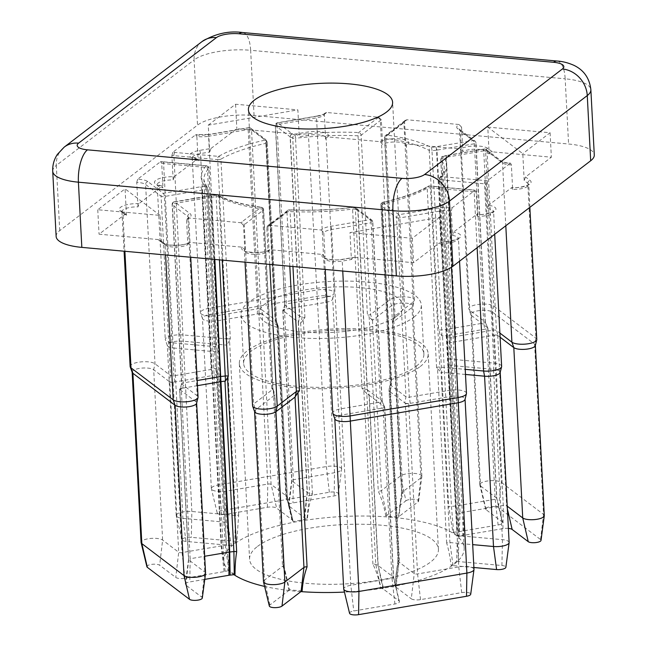 <?xml version="1.0" encoding="UTF-8"?>
<svg xmlns="http://www.w3.org/2000/svg" width="647" height="647" viewBox="0 0 647 647"><rect width="100%" height="100%" fill="white"/><g stroke="black" fill="none" stroke-linecap="round" stroke-linejoin="round"><path stroke-width="0.49" stroke-dasharray="3.23 2.43" d="M420.243 366.525A94.551 29.689 -3 0 0 428.168 353.731A94.551 29.689 -3 0 0 352.348 328.66A94.551 29.689 -3 0 0 247.259 350.844A94.551 29.689 -3 0 0 239.333 363.63A94.551 29.689 -3 0 0 315.154 388.701A94.551 29.689 -3 0 0 420.243 366.525M257.506 546.424A94.551 29.689 177 0 1 362.595 524.248A94.551 29.689 177 0 1 438.415 549.319A94.551 29.689 177 0 1 430.498 562.106A94.551 29.689 177 0 1 325.401 584.29A94.551 29.689 177 0 1 249.58 559.218A94.551 29.689 177 0 1 257.506 546.424M413.748 317.273A90.248 28.339 -3 0 0 421.31 305.06A90.248 28.339 -3 0 0 348.935 281.13A90.248 28.339 -3 0 0 248.626 302.303A90.248 28.339 -3 0 0 241.064 314.507A90.248 28.339 -3 0 0 313.439 338.446A90.248 28.339 -3 0 0 413.748 317.273M416.312 366.17A90.248 28.339 -3 0 0 423.874 353.958A90.248 28.339 -3 0 0 351.499 330.027A90.248 28.339 -3 0 0 251.19 351.2A90.248 28.339 -3 0 0 243.628 363.404A90.248 28.339 -3 0 0 316.003 387.335A90.248 28.339 -3 0 0 416.312 366.17M397.242 315.776A72.197 22.669 -3 0 0 403.291 306.007A72.197 22.669 -3 0 0 345.385 286.864A72.197 22.669 -3 0 0 265.141 303.799A72.197 22.669 -3 0 0 259.083 313.569A72.197 22.669 -3 0 0 316.99 332.712A72.197 22.669 -3 0 0 397.242 315.776M138.935 203.651A15.471 4.861 -3 0 0 120.609 207.25A15.471 4.861 -3 0 0 120.366 210.979A2.58 2.297 -52.8 0 1 122.898 213.017A12.891 4.052 177 0 1 122.016 211.65A12.891 4.052 177 0 1 123.092 209.911A12.891 4.052 177 0 1 138.021 206.894L138.935 203.651L162.195 186.021L157.164 184.735A12.891 4.052 177 0 1 158.24 182.988A12.891 4.052 177 0 1 173.17 179.979L171.884 155.531A12.891 4.052 177 0 1 173.922 155.652L217.675 159.623L227.073 338.907L183.319 334.944A12.891 4.052 -3 0 0 166.36 337.831A12.891 4.052 -3 0 0 165.276 339.57A12.891 4.052 -3 0 0 165.357 339.95A12.891 4.052 -3 0 0 172.984 342.853L216.737 346.824A2.58 0.809 177 0 1 218.257 347.399A2.58 0.809 177 0 1 218.274 347.479A2.58 0.809 177 0 1 218.168 347.722L218.524 348.126L218.257 347.399M173.17 179.979L174.083 176.736A15.471 4.861 -3 0 0 155.757 180.335A15.471 4.861 -3 0 0 161.807 186.142L162.979 187.784A12.891 4.052 177 0 1 157.164 184.735L165.276 339.57M174.083 176.736L197.343 159.105M209.668 152.029L211.003 148.462L199.438 150.436A15.471 4.861 -3 0 0 190.905 153.42A15.471 4.861 -3 0 0 196.955 159.227L198.128 160.868A12.891 4.052 177 0 1 192.313 157.819A12.891 4.052 177 0 1 193.396 156.073A12.891 4.052 177 0 1 200.505 153.59L209.668 152.029L208.261 125.138L297.871 109.885L299.278 136.776L308.449 135.215A12.891 4.052 177 0 1 326.007 138.094A12.891 4.052 177 0 1 325.627 139.162L324.341 114.713A12.891 4.052 177 0 1 323.646 115.392A12.891 4.052 177 0 1 316.537 117.875L276.956 124.612L286.354 303.896L325.934 297.159A12.891 4.052 -3 0 0 334.087 293.317A12.891 4.052 -3 0 0 334.119 292.929A12.891 4.052 -3 0 0 316.561 290.05L208.617 308.425A12.891 4.052 -3 0 0 201.508 310.916A12.891 4.052 -3 0 0 200.424 312.655A12.891 4.052 -3 0 0 200.505 313.035A12.891 4.052 -3 0 0 217.99 315.534L257.571 308.797A2.58 0.809 177 0 1 260.903 309.104L275.509 320.176A2.58 0.809 177 0 1 275.63 320.305L276.544 321.696A2.58 0.809 177 0 1 276.584 321.761A2.58 0.809 177 0 1 276.601 321.842A2.58 0.809 177 0 1 276.382 322.19A2.58 0.809 177 0 1 275.266 322.627L276.908 324.131L286.039 498.311L288.052 501.829L293.196 521.563A120.334 37.785 177 0 1 307.414 519.137C308.012 510.362 309.687 501.926 312.444 493.815A2.58 0.809 177 0 1 309.598 493.588L307.374 492.545A2.58 0.809 177 0 1 307.179 492.432L291.894 480.842A2.58 0.809 177 0 1 291.716 480.567A2.58 0.809 177 0 1 291.716 480.519A2.58 0.809 177 0 1 293.358 479.726L334.531 472.714A11.177 3.51 -3 0 0 341.624 469.253A11.177 3.51 -3 0 0 341.632 469.051A11.177 3.51 -3 0 0 326.411 466.552L218.468 484.926A11.177 3.51 -3 0 0 212.305 487.078A11.177 3.51 -3 0 0 211.367 488.59A11.177 3.51 -3 0 0 211.399 488.792A11.177 3.51 -3 0 0 226.587 491.089L267.769 484.077A2.58 0.809 177 0 1 271.101 484.385L286.386 495.966A2.58 0.809 177 0 1 286.516 496.103L287.349 497.373A2.58 0.809 177 0 1 287.397 497.47A2.58 0.809 177 0 1 287.405 497.519A2.58 0.809 177 0 1 287.187 497.866A2.58 0.809 177 0 1 286.039 498.311M536.775 339.465A12.891 4.052 -3 0 0 535.894 338.098L493.718 306.112A12.891 4.052 -3 0 0 481.983 304.09A12.891 4.052 -3 0 0 469.924 307.09A12.891 4.052 -3 0 0 468.849 308.829A12.891 4.052 -3 0 0 468.921 309.209A12.891 4.052 -3 0 0 469.73 310.196L485.193 321.923A2.58 0.809 177 0 1 485.355 322.125A2.58 0.809 177 0 1 485.371 322.198A2.58 0.809 177 0 1 485.153 322.546A2.58 0.809 177 0 1 483.73 323.047L446.357 329.404L436.968 150.12L474.332 143.763A2.58 0.857 -99.7 0 0 473.272 140.601L431.347 147.467A122.914 38.594 -3 0 0 386.946 135.11L406.114 120.439A15.471 4.861 -3 0 0 406.842 119.76L459.038 124.499A15.471 4.861 -3 0 0 457.801 128.874L473.272 140.601A2.58 2.297 127.2 0 1 474.955 140.997L459.491 129.271A2.58 2.297 127.2 0 0 457.801 128.874M382.183 401.213L372.793 221.929A2.58 2.58 0 0 0 371.774 220.004A2.58 2.297 -52.8 0 0 370.084 219.616L330.504 226.353A15.471 4.861 -3 0 0 321.252 230.008L269.047 225.277A15.471 4.861 -3 0 0 270.05 224.63L289.217 209.952A122.914 38.594 -3 0 0 353.068 207.412L355.486 208.544L370.084 219.616A2.58 0.857 80.3 0 1 371.152 222.77A2.58 0.809 -3 0 0 372.575 222.277A2.58 0.809 -3 0 0 372.793 221.929A2.58 0.809 -3 0 0 372.615 221.654L358.009 210.582L367.407 389.866L382.013 400.938A2.58 0.809 177 0 1 382.167 401.14A2.58 0.809 177 0 1 382.183 401.213A2.58 0.809 177 0 1 381.973 401.561A2.58 0.809 177 0 1 380.549 402.062L340.969 408.799A12.891 4.052 -3 0 0 333.86 411.282A12.891 4.052 -3 0 0 332.776 413.021M198.055 397.129A12.891 4.052 -3 0 0 197.173 395.762L187.784 216.47A12.891 4.052 177 0 1 188.665 217.837A12.891 4.052 177 0 1 187.581 219.584A12.891 4.052 177 0 1 186.554 220.231L187.606 218.241L188.811 217.999A15.471 4.861 -3 0 0 189.814 217.352A15.471 4.861 -3 0 0 190.048 213.623L174.585 201.888L216.51 195.03A122.914 38.594 -3 0 0 260.903 207.388L241.743 222.058A15.471 4.861 -3 0 0 241.016 222.73L188.811 217.999M146.909 566.756A6.624 2.078 177 0 1 147.443 565.737A6.624 2.078 177 0 1 153.646 564.2A6.624 2.078 177 0 1 159.672 565.235L175.766 577.439A7.125 2.24 -3 0 0 184.985 578.281L224.097 571.616A7.125 2.24 -3 0 0 225.205 571.39L228.844 570.525A7.125 2.24 -3 0 0 229.459 570.363L226.361 544.014L216.705 367.472A2.58 0.809 177 0 1 216.761 367.569A2.58 0.809 177 0 1 216.777 367.65L207.38 188.366A2.58 2.58 0 0 0 206.814 186.878A2.58 2.386 -38.9 0 0 204.678 186.053L163.335 193.364L147.872 181.637A15.471 4.861 -3 0 0 137.657 179.203L160.521 161.693A15.471 4.861 -3 0 0 162.429 161.912L206.175 165.883A122.914 38.594 -3 0 0 204.678 186.053A2.58 1.237 76.6 0 1 206.142 189.126A2.58 0.809 -3 0 0 207.161 188.714A2.58 0.809 -3 0 0 207.38 188.366A2.58 0.809 -3 0 0 207.307 188.188A120.334 37.785 177 0 1 203.886 179.987A120.334 37.785 177 0 1 208.779 168.438L227.89 523.221L231.286 545.607A120.334 37.785 177 0 1 233.874 543.472A120.334 37.785 177 0 1 236.826 541.369L238.678 514.955A2.58 0.809 177 0 1 235.419 515.441L191.86 511.494A11.177 3.51 -3 0 0 177.157 514.001A11.177 3.51 -3 0 0 176.219 515.505A11.177 3.51 -3 0 0 176.251 515.716A11.177 3.51 -3 0 0 182.899 518.352L226.458 522.299A2.58 0.809 177 0 1 227.995 522.913A2.58 0.809 177 0 1 228.003 522.962A2.58 0.809 177 0 1 227.89 523.221M238.678 514.955L229.548 340.645L230.316 338.43L220.918 159.146A120.334 37.785 177 0 1 265.877 143.335A2.58 1.148 -102.5 0 0 264.502 140.245A122.914 38.594 -3 0 0 218.581 156.388L174.827 152.417A15.471 4.861 -3 0 0 172.806 152.288L195.669 134.778A15.471 4.861 -3 0 0 209.402 134.519L248.982 127.782L263.588 138.854L264.502 140.245A2.58 2.41 146.7 0 1 266.782 141.272L265.868 139.881A2.58 2.41 146.7 0 0 263.588 138.854A2.58 2.297 127.2 0 1 265.27 139.242L250.672 128.171A2.58 2.297 127.2 0 0 248.982 127.782A2.58 0.857 80.3 0 0 248.674 127.685L209.102 134.422A2.58 0.857 80.3 0 1 209.402 134.519M349.558 613.291A6.624 2.078 177 0 1 350.1 612.272A6.624 2.078 177 0 1 353.755 610.994L394.929 603.991A7.125 2.24 -3 0 0 398.859 602.616A7.125 2.24 -3 0 0 399.434 601.524A7.125 2.24 -3 0 0 398.973 600.893L383.687 589.304A7.125 2.24 -3 0 0 383.137 588.98L380.921 587.937A7.125 2.24 -3 0 0 380.501 587.767C378.996 579.324 376.473 571.463 372.915 564.192A2.58 0.809 177 0 1 375.761 564.419L377.977 565.462A2.58 0.809 177 0 1 378.18 565.575L393.457 577.164A2.58 0.809 177 0 1 393.627 577.391A2.58 0.809 177 0 1 393.635 577.439A2.58 0.809 177 0 1 393.416 577.787A2.58 0.809 177 0 1 391.993 578.289L350.82 585.292A11.177 3.51 -3 0 0 344.657 587.452A11.177 3.51 -3 0 0 343.719 588.956M544.281 515.586A11.177 3.51 -3 0 0 543.52 514.397L501.344 482.411A11.177 3.51 -3 0 0 491.17 480.656A11.177 3.51 -3 0 0 480.721 483.252A11.177 3.51 -3 0 0 479.791 484.765A11.177 3.51 -3 0 0 479.815 484.975A11.177 3.51 -3 0 0 480.551 485.954L496.637 498.158A2.58 0.809 177 0 1 496.807 498.384A2.58 0.809 177 0 1 496.815 498.425A2.58 0.809 177 0 1 496.605 498.78A2.58 0.809 177 0 1 495.181 499.274L456.07 505.93A2.58 0.809 177 0 1 455.642 505.994L451.46 506.455A2.58 0.809 177 0 1 448.678 506.172L452.892 532.327A7.125 2.24 -3 0 0 453.636 532.263L457.817 531.802A7.125 2.24 -3 0 0 459.006 531.632L498.117 524.976A7.125 2.24 -3 0 0 502.04 523.601A7.125 2.24 -3 0 0 502.622 522.509A7.125 2.24 -3 0 0 502.153 521.886L486.059 509.682A6.624 2.078 177 0 1 485.63 509.1A6.624 2.078 177 0 1 486.164 508.081A6.624 2.078 177 0 1 492.359 506.544A6.624 2.078 177 0 1 498.392 507.58L540.568 539.566A6.624 2.078 177 0 1 541.021 540.391M231.286 545.607A7.125 2.24 -3 0 0 229.564 545.356L186.004 541.41A6.624 2.078 177 0 1 182.058 539.841A6.624 2.078 177 0 1 182.6 538.822A6.624 2.078 177 0 1 191.318 537.342L234.877 541.288A7.125 2.24 -3 0 0 236.826 541.369M293.196 521.563A7.125 2.24 -3 0 0 293.083 521.336L292.25 520.059A7.125 2.24 -3 0 0 291.894 519.695L276.617 508.105A7.125 2.24 -3 0 0 267.397 507.272L226.215 514.284A6.624 2.078 177 0 1 217.206 512.925A6.624 2.078 177 0 1 217.748 511.906A6.624 2.078 177 0 1 221.403 510.629L329.347 492.254A6.624 2.078 177 0 1 338.365 493.855A6.624 2.078 177 0 1 334.159 495.909L292.986 502.921A7.125 2.24 -3 0 0 288.465 505.121A7.125 2.24 -3 0 0 288.942 506.011L304.227 517.6A7.125 2.24 -3 0 0 304.777 517.923L306.993 518.967A7.125 2.24 -3 0 0 307.414 519.137M473.984 569.417A11.177 3.51 -3 0 0 458.763 566.918L417.582 573.929A2.58 0.809 177 0 1 414.25 573.63L398.964 562.041L390.036 391.718A2.58 0.809 177 0 1 389.915 391.589L389.017 389.963L390.311 384.043A2.58 0.809 177 0 1 390.521 383.768A2.58 0.809 177 0 1 391.629 383.331L390.181 385.515L399.312 559.695L397.153 567.136L394.719 585.349A120.334 37.785 177 0 1 380.501 587.767M394.719 585.349A7.125 2.24 -3 0 0 394.832 585.575L395.665 586.845A7.125 2.24 -3 0 0 396.021 587.209L398.964 562.041A2.58 0.809 177 0 1 398.843 561.911L398.002 560.634L389.017 389.963L390.351 384.261A2.58 0.809 177 0 1 390.303 384.116A2.58 0.809 177 0 1 390.311 384.043M394.832 585.575L398.002 560.634A2.58 0.809 177 0 1 397.954 560.488A2.58 0.809 177 0 1 397.954 560.439A2.58 0.809 177 0 1 398.164 560.14A2.58 0.809 177 0 1 399.312 559.695M398.973 600.893L393.457 577.164L384.528 406.842A2.58 0.809 177 0 1 384.706 407.117A2.58 0.809 177 0 1 384.496 407.464A2.58 0.809 177 0 1 383.073 407.966L391.993 578.289L394.929 603.991M502.153 521.886L496.637 498.158L487.717 327.835A2.58 0.809 177 0 1 487.895 328.11A2.58 0.809 177 0 1 487.676 328.458A2.58 0.809 177 0 1 486.253 328.951L495.181 499.274L498.117 524.976M452.892 532.327A120.334 37.785 177 0 1 458.456 536.541L458.998 513.993L449.867 339.812L450.142 341.972L451.226 342.724L460.146 513.047L463.794 512.173A2.58 0.809 177 0 1 464.19 512.092L503.301 505.436A2.58 0.809 177 0 1 506.641 505.736L507.232 506.18M458.917 513.758L458.998 513.993A2.58 0.809 177 0 1 458.917 513.807A2.58 0.809 177 0 1 458.917 513.758A2.58 0.809 177 0 1 459.127 513.459A2.58 0.809 177 0 1 460.146 513.047L459.071 536.379A7.125 2.24 -3 0 0 458.456 536.541M334.863 418.965A11.177 3.51 177 0 1 334.798 418.641A11.177 3.51 177 0 1 335.728 417.129A11.177 3.51 177 0 1 341.891 414.978L381.471 408.233A4.294 1.351 -3 0 0 383.841 407.408A4.294 1.351 -3 0 0 384.172 406.704A4.294 1.351 -3 0 0 383.906 406.373L369.251 395.252L378.18 565.575L383.687 589.304M459.006 531.632L456.07 505.93L447.142 335.607L484.652 329.226A4.294 1.351 -3 0 0 487.021 328.393A4.294 1.351 -3 0 0 487.361 327.689A4.294 1.351 -3 0 0 487.094 327.358L471.623 315.631A11.177 3.51 177 0 1 470.927 314.774A11.177 3.51 177 0 1 470.862 314.45A11.177 3.51 177 0 1 471.8 312.938A11.177 3.51 177 0 1 482.241 310.342A11.177 3.51 177 0 1 492.416 312.089L534.592 344.075A11.177 3.51 177 0 1 535.36 345.263A11.177 3.51 177 0 1 535.328 345.595M186.004 541.41L182.899 518.352L173.97 348.029A11.177 3.51 177 0 1 167.363 345.514A11.177 3.51 177 0 1 167.29 345.191A11.177 3.51 177 0 1 168.228 343.678A11.177 3.51 177 0 1 182.931 341.171L226.49 345.126L235.419 515.441L234.877 541.288M291.894 519.695L286.386 495.966L277.458 325.651A2.58 0.809 177 0 1 277.587 325.781L276.908 324.131M267.397 507.272L267.769 484.077L258.84 313.755L217.667 320.766A11.177 3.51 177 0 1 202.511 318.599A11.177 3.51 177 0 1 202.446 318.275A11.177 3.51 177 0 1 203.376 316.763A11.177 3.51 177 0 1 209.539 314.604L317.483 296.229A11.177 3.51 177 0 1 332.704 298.728A11.177 3.51 177 0 1 332.671 299.06A11.177 3.51 177 0 1 325.611 302.392L284.429 309.403L293.358 479.726L292.986 502.921M449.867 339.812L450.199 338.486A2.58 0.809 177 0 1 450.126 338.308A2.58 0.809 177 0 1 450.134 338.235A2.58 0.809 177 0 1 450.344 337.96A2.58 0.809 177 0 1 451.363 337.548L455.334 336.594A2.58 0.809 177 0 1 455.731 336.513L493.103 330.156A2.58 0.809 177 0 1 496.443 330.455L499.88 333.068M486.059 509.682L480.551 485.954L471.623 315.631L469.73 310.196L460.332 130.912A12.891 4.052 177 0 1 459.451 129.546A12.891 4.052 177 0 1 460.527 127.799A12.891 4.052 177 0 1 461.554 127.16L462.84 151.608A12.891 4.052 177 0 1 474.938 149.222A12.891 4.052 177 0 1 485.598 151.277L489.181 153.994L487.773 127.103L522.784 153.654L524.199 180.545L527.774 183.263A12.891 4.052 177 0 1 528.656 184.63A12.891 4.052 177 0 1 512.659 189.385L511.373 164.936A12.891 4.052 177 0 1 502.509 162.898L487.045 151.172L496.443 330.455L498.336 335.89L497.713 335.413L506.641 505.736L507.369 508.89M226.434 544.151L226.361 544.014A2.58 0.809 177 0 1 226.434 544.151A2.58 0.809 177 0 1 226.442 544.2A2.58 0.809 177 0 1 226.224 544.548A2.58 0.809 177 0 1 225.205 544.968L221.565 545.833A2.58 0.809 177 0 1 221.161 545.914L182.05 552.578A2.58 0.809 177 0 1 178.709 552.271L162.623 540.067A11.177 3.51 -3 0 0 152.457 538.32A11.177 3.51 -3 0 0 142.008 540.916A11.177 3.51 -3 0 0 141.07 542.429M132.214 372.429A11.177 3.51 177 0 1 132.142 372.106A11.177 3.51 177 0 1 133.08 370.594A11.177 3.51 177 0 1 143.529 367.997A11.177 3.51 177 0 1 153.695 369.752L169.789 381.948L178.709 552.271L175.766 577.439M216.761 367.569L216.785 367.642A2.58 0.809 177 0 1 216.559 367.997A2.58 0.809 177 0 1 215.54 368.41L211.569 369.356A2.58 0.809 177 0 1 211.173 369.445L173.8 375.802A2.58 0.809 177 0 1 170.46 375.503L154.997 363.776A12.891 4.052 -3 0 0 143.262 361.746A12.891 4.052 -3 0 0 131.212 364.746A12.891 4.052 -3 0 0 130.128 366.485M217.23 369.833L216.276 374.645L225.205 544.968L228.844 570.525M138.021 206.894L136.735 182.446A12.891 4.052 177 0 1 145.599 184.484L161.071 196.219L170.46 375.503L169.166 381.479A4.294 1.351 -3 0 0 174.722 381.981L212.232 375.6L221.161 545.914L224.097 571.616M233.963 574.682A120.334 37.785 177 0 1 223.83 560.569A120.334 37.785 177 0 1 233.915 544.289A120.334 37.785 177 0 1 367.666 516.063A120.334 37.785 177 0 1 464.166 547.969A120.334 37.785 177 0 1 454.089 564.249A120.334 37.785 177 0 1 344.455 592.078M300.895 591.617A120.334 37.785 177 0 1 264.607 586.417M509.132 542.501A11.177 3.51 -3 0 0 502.452 539.655L458.893 535.708A2.58 0.809 177 0 1 457.348 535.053A2.58 0.809 177 0 1 457.356 535.004A2.58 0.809 177 0 1 457.469 534.794L456.628 561.297A120.334 37.785 177 0 1 454.04 563.432A120.334 37.785 177 0 1 451.088 565.543C450.158 557.269 448.694 549.772 446.673 543.051A2.58 0.809 177 0 1 449.932 542.566L472.682 544.628M446.673 543.051L437.542 368.741L436.588 367.528A2.58 0.809 177 0 1 439.831 367.051L465.217 369.348M372.915 564.192L363.784 390.004L361.98 388.378A2.58 0.809 177 0 1 364.795 388.612L367.205 389.745A2.58 0.809 177 0 1 367.407 389.866L369.308 395.301A4.294 1.351 -3 0 0 368.976 395.099L366.833 394.096L375.761 564.419L380.921 587.937M302.141 590.897A120.334 37.785 177 0 1 289.484 589.749L286.395 576.307L282.44 564.588A2.58 0.809 177 0 1 283.709 565.163A2.58 0.809 177 0 1 283.718 565.211A2.58 0.809 177 0 1 283.507 565.559L264.421 580.173A11.177 3.51 -3 0 0 263.483 581.685M282.44 564.588L273.301 390.278L271.756 388.354A2.58 0.809 177 0 1 272.994 388.904A2.58 0.809 177 0 1 273.002 388.976A2.58 0.809 177 0 1 272.791 389.332L253.624 404.003A12.891 4.052 -3 0 0 252.54 405.75M235.023 574.576A120.334 37.785 177 0 1 229.459 570.363M216.785 367.642L207.307 188.188A2.58 2.386 -38.9 0 0 206.814 186.878L203.886 179.987L223.83 560.569M390.036 391.718L405.321 403.307L414.25 573.63L411.298 598.798A7.125 2.24 -3 0 0 420.518 599.632L461.699 592.62A6.624 2.078 177 0 1 470.717 594.221M466.471 393.303A12.891 4.052 -3 0 0 448.913 390.424L409.333 397.161A2.58 0.809 177 0 1 406.001 396.854L391.395 385.782L381.997 206.498A2.58 0.809 -3 0 1 381.876 206.369L391.265 385.652L389.882 391.54A4.294 1.351 -3 0 0 390.092 391.758L391.395 385.782A2.58 0.809 177 0 1 391.265 385.652L390.351 384.261L380.962 204.978A2.58 2.41 -33.3 0 1 383.356 202.252A122.914 38.594 -3 0 0 429.276 186.11L473.022 190.072A15.471 4.861 -3 0 0 475.052 190.21L452.18 207.719A15.471 4.861 -3 0 0 438.448 207.978L398.875 214.715L384.269 203.643L383.356 202.252A2.58 1.148 77.5 0 0 382.927 202.179A2.58 2.58 0 0 0 380.905 204.832A2.58 0.809 -3 0 0 380.962 204.978L381.876 206.369A2.58 2.41 -33.3 0 1 384.269 203.643A2.58 2.297 -52.8 0 0 381.997 206.498L396.603 217.57A2.58 2.297 -52.8 0 1 398.875 214.715A2.58 0.857 -99.7 0 1 399.935 217.869L439.515 211.132A12.891 4.052 177 0 1 451.266 210.962L452.544 235.411A12.891 4.052 177 0 1 458.359 238.46A12.891 4.052 177 0 1 450.175 242.69L441.003 244.251L439.596 217.36L349.987 232.613L351.394 259.504L342.223 261.065A12.891 4.052 177 0 1 324.665 258.185A12.891 4.052 177 0 1 325.053 257.118L323.767 232.669A12.891 4.052 177 0 1 324.462 231.998A12.891 4.052 177 0 1 331.571 229.507L371.152 222.77L380.549 402.062L381.471 408.233L383.073 407.966M383.137 588.98L377.977 565.462L369.049 395.139L367.205 389.745L357.815 210.461L355.397 209.329L364.795 388.612L366.833 394.096M420.518 599.632L417.582 573.929L408.661 403.607L449.835 396.603A11.177 3.51 177 0 1 465.056 399.094A11.177 3.51 177 0 1 465.023 399.425M408.661 403.607A2.58 0.809 177 0 1 405.321 403.307M404.698 402.83A4.294 1.351 -3 0 0 410.255 403.34L409.333 397.161L399.935 217.869A2.58 0.809 -3 0 1 397.97 217.95A2.58 0.809 -3 0 1 396.603 217.57L406.001 396.854L404.698 402.83M447.142 335.607A2.58 0.809 177 0 1 446.713 335.672L446.567 335.688A4.294 1.351 -3 0 0 447.287 335.583L446.357 329.404A2.58 0.809 177 0 1 445.929 329.469L441.375 329.97A2.58 0.809 177 0 1 438.617 329.695L439.548 331.984L448.678 506.172M508.396 528.405A7.125 2.24 -3 0 0 502.929 528.631L463.818 535.287A7.125 2.24 -3 0 0 462.71 535.514L463.794 512.173L454.865 341.851L451.226 342.724M454.865 341.851A2.58 0.809 177 0 1 455.27 341.77L464.19 512.092L463.818 535.287M502.929 528.631L503.301 505.436L494.381 335.114L455.27 341.77M499.985 160.86A2.58 2.297 -52.8 0 1 501.668 161.249L486.204 149.522A2.58 2.297 -52.8 0 0 484.514 149.133A2.58 0.857 -99.7 0 0 484.215 149.036L446.842 155.401A2.58 2.58 0 0 0 446.673 155.434A2.58 1.237 -103.4 0 1 447.15 155.498L484.514 149.133L499.985 160.86A15.471 4.861 -3 0 0 510.2 163.295L487.328 180.804A15.471 4.861 -3 0 0 485.428 180.578L441.675 176.615A122.914 38.594 -3 0 0 443.179 156.445L447.15 155.498A2.58 0.857 -99.7 0 0 446.842 155.401A2.58 0.857 -99.7 0 0 446.333 157.229L455.731 336.513L455.407 341.745A4.294 1.351 -3 0 0 454.736 341.883L455.334 336.594L445.937 157.31L441.966 158.256L451.363 337.548L450.789 342.659M487.717 327.835L485.193 321.923L475.796 142.639A2.58 2.297 127.2 0 0 474.955 140.997A2.58 2.58 0 0 1 475.974 142.914A2.58 0.809 -3 0 0 475.796 142.639L460.332 130.912A2.58 2.297 127.2 0 0 459.491 129.271L468.849 308.829M485.371 322.198L475.974 142.914A2.58 0.809 -3 0 1 475.755 143.262A2.58 0.809 -3 0 1 474.332 143.763L483.73 323.047L484.652 329.226L486.253 328.951M277.458 325.651L262.181 314.062L271.101 484.385L276.617 508.105M277.62 325.821A4.294 1.351 -3 0 0 277.409 325.611L275.509 320.176L266.111 140.892A2.58 2.297 127.2 0 0 265.27 139.242A2.58 2.58 0 0 1 265.868 139.881A2.58 2.41 146.7 0 1 266.24 141.022L275.63 320.305L277.62 325.821M304.777 517.923L307.374 492.545L298.453 322.23L300.669 323.265L309.598 493.588L306.993 518.967M298.453 322.23A2.58 0.809 177 0 1 298.251 322.109L307.179 492.432L304.227 517.6M288.942 506.011L291.894 480.842L282.965 310.52L298.251 322.109M298.194 322.069A4.294 1.351 -3 0 0 298.526 322.263L299.698 316.205A2.58 0.809 177 0 1 299.496 316.092L284.89 305.02A2.58 0.809 177 0 1 284.72 304.745A2.58 0.809 177 0 1 284.72 304.664A2.58 0.809 177 0 1 286.354 303.896L286.031 309.129A4.294 1.351 -3 0 0 283.313 310.414A4.294 1.351 -3 0 0 283.596 310.997L284.89 305.02L275.501 125.728L290.099 136.808L299.496 316.092L298.194 322.069M258.84 313.755A2.58 0.809 177 0 1 262.181 314.062M262.803 314.531A4.294 1.351 -3 0 0 257.247 314.03L257.571 308.797L248.173 129.513A2.58 0.857 80.3 0 1 248.674 127.685A2.58 2.58 0 0 1 250.672 128.171A2.58 2.297 127.2 0 1 251.513 129.812L260.903 309.104L262.803 314.531M312.444 493.815L303.314 319.634L304.923 317.58A2.58 0.809 177 0 1 302.109 317.345L299.698 316.205L290.301 136.921L292.719 138.062L302.109 317.345L300.669 323.265M402.919 493.426L393.78 319.117L395.147 317.596A2.58 0.809 177 0 1 393.894 316.973A2.58 0.809 177 0 1 393.902 316.901A2.58 0.809 177 0 1 394.112 316.626L413.279 301.955A12.891 4.052 -3 0 0 414.323 300.596A12.891 4.052 -3 0 0 414.363 300.208A12.891 4.052 -3 0 0 404.019 296.787A12.891 4.052 -3 0 0 389.688 299.812L370.521 314.491A2.58 0.809 177 0 1 367.439 315.089L369.146 316.884L378.285 491.194C381.803 499.055 384.302 507.329 385.774 516.015A120.334 37.785 177 0 1 398.431 517.155L400.574 501.409L402.919 493.426A2.58 0.809 177 0 1 401.633 492.796A2.58 0.809 177 0 1 401.633 492.747A2.58 0.809 177 0 1 401.852 492.448L420.93 477.834A11.177 3.51 -3 0 0 421.86 476.532A11.177 3.51 -3 0 0 421.868 476.321A11.177 3.51 -3 0 0 412.907 473.361A11.177 3.51 -3 0 0 400.485 475.982L381.406 490.596A2.58 0.809 177 0 1 378.285 491.194M450.134 338.235L440.801 159.202A120.334 37.785 177 0 1 444.222 167.395A120.334 37.785 177 0 1 439.337 178.944L448.63 358.406A2.58 0.809 177 0 1 448.727 358.228L448.331 360.484L457.356 535.004M384.528 406.842L382.013 400.938L372.615 221.654A2.58 2.297 -52.8 0 0 371.774 220.004L357.168 208.932A2.58 2.297 -52.8 0 1 358.009 210.582A2.58 0.809 -3 0 0 357.815 210.461A2.58 2.111 -64.8 0 0 356.707 208.657L354.289 207.517A2.58 2.111 -64.8 0 1 355.397 209.329A2.58 0.809 -3 0 0 354.232 209.062A2.58 0.809 -3 0 0 352.583 209.094A120.334 37.785 177 0 1 290.066 211.585L292.945 266.524M494.381 335.114A2.58 0.809 177 0 1 497.713 335.413M500.099 337.224L498.336 335.89A4.294 1.351 -3 0 0 492.779 335.381L493.103 330.156L483.705 150.864L446.333 157.229A2.58 0.809 -3 0 0 445.937 157.31A2.58 1.237 -103.4 0 1 446.673 155.434L442.71 156.38A2.58 1.237 -103.4 0 0 441.966 158.256A2.58 0.809 -3 0 0 440.947 158.677A2.58 0.809 -3 0 0 440.728 159.025A2.58 0.809 -3 0 0 440.801 159.202A2.58 2.386 141.1 0 1 443.179 156.445A2.58 1.237 -103.4 0 0 442.71 156.38A2.58 2.58 0 0 0 440.728 159.025L450.126 338.308M282.965 310.52A2.58 0.809 177 0 1 282.796 310.245A2.58 0.809 177 0 1 284.429 309.403M56.135 236.446A42.977 13.498 177 0 1 59.734 230.631L197.521 125.114A42.977 13.498 177 0 1 254.061 115.49L568.592 144.006A42.977 13.498 177 0 1 594.286 154.948M186.554 220.231L187.832 244.679A12.891 4.052 177 0 1 175.733 247.057A12.891 4.052 177 0 1 165.074 245.003L161.491 242.285L160.359 240.417L158.03 239.544L99.048 234.19L124.887 214.408L125.93 214.311L126.48 215.734L122.898 213.017L124.903 251.287M325.053 257.118L322.538 254.457L270.333 249.726L269.12 249.96L268.068 251.95A12.891 4.052 177 0 1 253.721 254.303A12.891 4.052 177 0 1 244.429 250.915A12.891 4.052 177 0 1 244.817 249.839L242.302 247.178L190.097 242.447L188.884 242.69L187.832 244.679M441.003 244.251L439.418 242.924L413.579 262.706L354.605 257.36L353.497 257.401L351.394 259.504M512.659 189.385L511.478 187.743L488.614 205.253L487.692 208.496A12.891 4.052 177 0 1 493.507 211.545A12.891 4.052 177 0 1 477.502 216.3L476.329 214.658L453.466 232.168L452.544 235.411M489.181 153.994C489.318 152.538 490.386 151.827 492.391 151.851L551.365 157.197L525.526 176.987L524.199 180.545M325.627 139.162L326.072 137.682L327.883 136.938L380.088 141.669L382.603 144.33A12.891 4.052 177 0 1 396.951 141.984A12.891 4.052 177 0 1 406.243 145.373A12.891 4.052 177 0 1 405.863 146.44L406.308 144.952L408.12 144.208L460.324 148.947L462.84 151.608M211.003 148.462L236.842 128.68L295.816 134.026L299.278 136.776M511.373 164.936L510.548 163.165C502.064 162.405 503.512 161.968 501.668 161.249A2.58 2.297 -52.8 0 1 502.509 162.898L505.8 225.763M529.853 207.347L528.745 184.193C530.362 184.201 520.762 188.423 511.826 187.614L511.478 187.743A15.471 4.861 -3 0 0 527.111 185.584A15.471 4.861 -3 0 0 530.047 180.408L525.526 176.987M501.627 366.38A12.891 4.052 -3 0 0 493.92 363.104L450.166 359.134L440.769 179.85L484.522 183.813A12.891 4.052 177 0 1 486.415 184.047L487.692 208.496M486.415 184.047L487.328 180.804M451.266 210.962L452.18 207.719M477.502 216.3L476.224 191.852L475.399 190.081L473.386 189.951A2.58 1.019 95.2 0 0 473.022 190.072M494.696 234.263L493.588 211.108C495.23 211.1 485.671 215.338 476.677 214.529L476.329 214.658A15.471 4.861 -3 0 0 494.664 211.059A15.471 4.861 -3 0 0 488.614 205.253M439.596 217.36L412.301 238.266L349.987 232.613M451.46 267.276L450.175 242.69A2.58 0.857 80.3 0 1 450.676 240.862L439.418 242.924L450.983 240.959A15.471 4.861 -3 0 0 460.745 236.406A15.471 4.861 -3 0 0 453.466 232.168M412.301 238.266L413.579 262.706M321.252 230.008L323.767 232.669M269.783 264.421L267.818 226.854A12.891 4.052 177 0 1 266.79 227.501L268.068 251.95M266.79 227.501L267.842 225.512L269.047 225.277M385.774 516.015A7.125 2.24 -3 0 0 386.841 515.416L405.928 500.81L400.485 475.982L391.564 305.659L372.478 320.273L370.521 314.491L361.131 135.207A2.58 2.224 52.6 0 0 358.64 132.546A122.914 38.594 -3 0 0 294.789 135.086L292.371 133.953L277.765 122.881L317.345 116.145A15.471 4.861 -3 0 0 325.878 113.16A15.471 4.861 -3 0 0 326.598 112.489L378.802 117.22A15.471 4.861 -3 0 0 377.808 117.867L358.64 132.546A2.58 0.728 92.6 0 0 358.042 135.797L367.439 315.089M326.598 112.489L324.794 113.233L324.341 114.713M304.923 317.58L295.525 138.288A2.58 0.809 -3 0 1 293.884 138.321A2.58 0.809 -3 0 1 292.719 138.062A2.58 2.111 115.2 0 1 294.789 135.086A2.58 0.542 82.9 0 1 295.525 138.288A120.334 37.785 177 0 1 358.042 135.797A2.58 0.809 -3 0 0 361.131 135.207L380.29 120.528A12.891 4.052 177 0 1 381.318 119.881L382.603 144.33M381.318 119.881L378.802 117.22M461.554 127.16L459.038 124.499M406.842 119.76L405.03 120.512L404.577 121.992A12.891 4.052 177 0 1 403.882 122.663L384.714 137.342L394.112 316.626L392.842 322.166L401.852 492.448L398.973 516.516A7.125 2.24 -3 0 0 398.431 517.155M405.863 146.44L404.577 121.992M487.773 127.103L550.087 132.748L522.784 153.654M550.087 132.748L551.365 157.197M137.657 179.203L136.735 182.446M162.429 161.912A2.58 1.019 -84.8 0 1 162.793 161.79A2.58 1.019 -84.8 0 1 163.594 163.57L172.984 342.853L173.97 348.029L217.715 351.976L216.737 346.824L207.339 167.533L163.594 163.57A12.891 4.052 177 0 1 161.693 163.335L162.979 187.784M161.693 163.335L160.521 161.693L160.917 161.572L206.539 165.761A2.58 1.019 -84.8 0 1 207.339 167.533A2.58 0.809 -3 0 1 208.884 168.196A2.58 2.58 0 0 0 206.539 165.761A2.58 1.019 -84.8 0 0 206.175 165.883A2.58 2.337 41.9 0 1 208.779 168.438A2.58 0.809 -3 0 0 208.884 168.196L218.274 347.479M226.215 514.284L226.587 491.089L208.593 136.25A12.891 4.052 177 0 1 196.85 136.42L198.128 160.868M196.85 136.42L195.669 134.778L196.065 134.657L209.102 134.422A2.58 0.857 80.3 0 0 208.593 136.25L248.173 129.513A2.58 0.809 -3 0 1 250.146 129.432A2.58 0.809 -3 0 1 251.513 129.812L266.111 140.892A2.58 0.809 -3 0 1 266.24 141.022L267.154 142.413A2.58 2.41 146.7 0 0 266.782 141.272A2.58 2.58 0 0 1 267.203 142.55A2.58 0.809 -3 0 0 267.154 142.413L276.544 321.696L278.469 327.034L276.584 321.761M172.806 152.288L171.884 155.531M208.261 125.138L235.557 104.232L297.871 109.885M235.557 104.232L236.842 128.68M220.36 381.754L220.36 381.754A2.58 0.809 177 0 1 220.789 381.698L220.789 381.698M225.205 571.39L221.565 545.833L212.637 375.511L216.276 374.645M212.637 375.511A2.58 0.809 177 0 1 212.232 375.6M184.985 578.281L182.05 552.578L173.121 382.256L174.722 381.981L173.8 375.802L164.403 196.518A2.58 0.809 -3 0 1 162.429 196.599A2.58 0.809 -3 0 1 161.071 196.219A2.58 2.297 127.2 0 1 163.335 193.364A2.58 0.857 80.3 0 1 164.403 196.518L201.775 190.153A2.58 0.809 -3 0 0 202.179 190.072A2.58 1.237 76.6 0 0 200.707 186.999A2.58 0.857 80.3 0 1 201.775 190.153L211.173 369.445L212.095 375.624A4.294 1.351 -3 0 0 212.766 375.486L211.569 369.356L202.179 190.072L206.142 189.126L215.54 368.41L216.696 374.338M205.568 573.242A11.177 3.51 -3 0 0 204.8 572.053L188.714 559.857L179.785 389.534L195.879 401.738A11.177 3.51 177 0 1 196.639 402.919A11.177 3.51 177 0 1 196.607 403.251M179.785 389.534A2.58 0.809 177 0 1 179.607 389.259A2.58 0.809 177 0 1 181.249 388.41L190.169 558.733L204.678 556.266M197.456 385.652L181.249 388.41M214.4 259.398L211.148 197.262L173.776 203.627L183.174 382.911L182.842 388.143A4.294 1.351 -3 0 0 180.125 389.421A4.294 1.351 -3 0 0 180.408 390.004L181.71 384.027A2.58 0.809 177 0 1 181.532 383.76A2.58 0.809 177 0 1 181.54 383.679A2.58 0.809 177 0 1 183.174 382.911L197.189 380.525M173.121 382.256A2.58 0.809 177 0 1 169.789 381.948M241.016 222.73L243.531 225.391A12.891 4.052 177 0 1 244.226 224.719L263.394 210.04L272.791 389.332L274.651 395.147L283.507 565.559L288.942 590.387A7.125 2.24 -3 0 0 289.484 589.749M244.817 249.839L243.531 225.391M161.491 242.285L160.084 215.394L97.77 209.741L125.065 188.843L126.48 215.734M160.084 215.394L125.065 188.843M97.77 209.741L99.048 234.19M204.775 579.38L189.797 581.928A7.125 2.24 -3 0 0 185.285 584.136A7.125 2.24 -3 0 0 185.762 585.025L201.856 597.221L204.8 572.053L195.879 401.738L197.173 395.762L181.71 384.027L172.312 204.743A2.58 2.297 -52.8 0 1 174.585 201.888A2.58 0.857 80.3 0 0 174.278 201.791A2.58 2.58 0 0 0 172.134 204.468A2.58 0.809 -3 0 0 172.312 204.743L187.784 216.47A2.58 2.297 -52.8 0 1 190.048 213.623M201.856 597.221A6.624 2.078 177 0 1 202.301 598.046M269.322 606.013A6.624 2.078 177 0 1 269.864 605.002L288.942 590.387M254.627 411.694A11.177 3.51 177 0 1 254.562 411.363A11.177 3.51 177 0 1 255.492 409.85L274.579 395.236M273.301 390.278L274.651 395.147M185.762 585.025L188.714 559.857A2.58 0.809 177 0 1 188.536 559.582A2.58 0.809 177 0 1 188.536 559.534A2.58 0.809 177 0 1 190.169 558.733L189.797 581.928M462.71 535.514L459.071 536.379M441.99 335.987L431.978 150.686L436.531 150.185L446.567 335.688L441.99 335.987L439.548 331.984M405.928 500.81A6.624 2.078 177 0 1 413.482 499.258A6.624 2.078 177 0 1 418.601 501.134A6.624 2.078 177 0 1 418.051 501.902L398.973 516.516M377.808 117.867A2.58 2.224 52.6 0 1 380.29 120.528L389.688 299.812L391.564 305.659A11.177 3.51 177 0 1 403.979 303.039A11.177 3.51 177 0 1 412.94 305.999A11.177 3.51 177 0 1 412.907 306.338A11.177 3.51 177 0 1 412.002 307.511L392.923 322.125M396.021 587.209L411.298 598.798M456.628 561.297A7.125 2.24 -3 0 0 458.351 561.547L501.91 565.502A6.624 2.078 177 0 1 505.865 567.306M473.879 567.508L453.037 565.615A7.125 2.24 -3 0 0 451.088 565.543M465.484 374.459L441.011 372.243L449.932 542.566L453.037 565.615M501.91 565.502L502.452 539.655L493.524 369.332L449.964 365.385L448.29 362.142L448.331 360.484M485.428 180.578A2.58 1.019 95.2 0 0 484.522 183.813L493.92 363.104L493.524 369.332A11.177 3.51 177 0 1 500.204 372.179A11.177 3.51 177 0 1 500.171 372.51M230.316 338.43A2.58 0.809 177 0 1 227.073 338.907L226.49 345.126M449.778 365.337L450.166 359.134A2.58 0.809 177 0 1 448.63 358.478A2.58 0.809 177 0 1 448.63 358.406M303.314 319.634L300.984 323.201M293.083 521.336L287.349 497.373L278.469 327.034M229.548 340.645L226.685 345.11M217.715 351.976L218.945 350.051L218.751 348.911M393.78 319.117L392.68 322.004L393.902 316.901M372.389 320.305L369.146 316.884M363.784 390.004L366.501 393.797M389.179 388.653L390.181 385.515M437.542 368.741L441.011 372.243M271.756 388.354L262.358 209.07A2.58 1.294 98 0 0 261.396 207.275A2.58 1.294 98 0 0 260.903 207.388A2.58 2.224 -127.4 0 1 263.394 210.04A2.58 0.809 -3 0 0 263.612 209.693A2.58 0.809 -3 0 0 262.358 209.07A120.334 37.785 177 0 1 218.896 196.971A2.58 2.159 117.6 0 0 217.829 195.184A2.58 2.159 117.6 0 0 216.51 195.03A2.58 0.445 83.7 0 0 216.357 194.909L211.804 195.41A2.58 0.445 83.7 0 1 211.957 195.531A2.58 0.857 80.3 0 0 211.65 195.434L174.278 201.791A2.58 0.857 80.3 0 0 173.776 203.627A2.58 0.809 -3 0 0 172.134 204.468L181.532 383.76M219.446 259.859L216.13 196.704A2.58 0.445 83.7 0 1 216.357 194.909A2.58 2.58 0 0 1 217.829 195.184C228.213 200.554 242.73 204.589 261.396 207.275A2.58 2.58 0 0 1 263.612 209.693L273.002 388.976M222.204 260.11L218.896 196.971A2.58 0.809 -3 0 0 217.675 196.68A2.58 0.809 -3 0 0 216.13 196.704L211.577 197.206A2.58 0.445 83.7 0 1 211.804 195.41A2.58 2.58 0 0 0 211.65 195.434A2.58 0.857 80.3 0 0 211.148 197.262A2.58 0.809 -3 0 1 211.577 197.206L214.836 259.439M361.98 388.378L352.583 209.094A2.58 0.542 -97.1 0 1 352.882 207.291A2.58 2.58 0 0 1 354.289 207.517A2.58 2.111 -64.8 0 0 353.068 207.412A2.58 0.542 -97.1 0 0 352.882 207.291C331.604 209.903 310.463 210.744 289.46 209.822A2.58 2.58 0 0 0 287.778 210.348A2.58 2.224 -127.4 0 1 289.217 209.952A2.58 0.728 -87.4 0 1 289.46 209.822A2.58 0.728 -87.4 0 1 290.066 211.585A2.58 0.809 -3 0 0 286.985 212.184L267.818 226.854A2.58 2.224 -127.4 0 1 268.61 225.027L267.842 225.512M355.486 208.544A2.58 2.111 -64.8 0 1 356.707 208.657A2.58 2.58 0 0 1 357.168 208.932A2.58 2.297 -52.8 0 0 355.486 208.544M390.303 384.116L380.905 204.832A2.58 0.809 -3 0 1 381.123 204.484A2.58 0.809 -3 0 1 382.24 204.048A2.58 1.148 77.5 0 1 382.927 202.179C401.973 197.917 417.04 192.628 428.12 186.32A2.58 2.078 60.2 0 1 429.276 186.11A2.58 1.019 95.2 0 1 429.64 185.988A2.58 2.58 0 0 0 428.12 186.32A2.58 2.078 60.2 0 0 427.19 188.245A120.334 37.785 177 0 1 382.24 204.048L391.629 383.331M484.215 149.036A2.58 0.857 -99.7 0 0 483.705 150.864A2.58 0.809 -3 0 1 485.679 150.791A2.58 0.809 -3 0 1 487.045 151.172A2.58 2.297 -52.8 0 0 486.204 149.522A2.58 2.58 0 0 0 484.215 149.036M395.147 317.596L385.758 138.312A2.58 1.294 -82 0 1 386.946 135.11A2.58 2.224 52.6 0 0 385.507 135.506A2.58 2.58 0 0 0 384.504 137.69A2.58 0.809 -3 0 0 385.758 138.312A120.334 37.785 177 0 1 429.22 150.411A2.58 2.159 -62.4 0 1 431.347 147.467A2.58 0.445 -96.3 0 1 431.978 150.686A2.58 0.809 -3 0 1 430.441 150.702A2.58 0.809 -3 0 1 429.22 150.411L438.617 329.695M436.531 150.185A2.58 0.445 -96.3 0 0 435.9 146.966A2.58 0.857 -99.7 0 1 436.968 150.12A2.58 0.809 -3 0 1 436.531 150.185M292.371 133.953A2.58 2.111 115.2 0 0 290.301 136.921A2.58 0.809 -3 0 1 290.099 136.808A2.58 2.297 127.2 0 1 292.371 133.953M317.345 116.145A2.58 0.857 -99.7 0 0 317.046 116.048L277.466 122.784A2.58 0.857 -99.7 0 1 277.765 122.881A2.58 2.297 127.2 0 0 275.501 125.728A2.58 0.809 -3 0 1 275.323 125.461L284.72 304.745M277.466 122.784A2.58 0.857 -99.7 0 0 276.956 124.612A2.58 0.809 -3 0 0 275.323 125.461A2.58 2.58 0 0 1 277.466 122.784M324.786 113.233L324.438 113.557C324.899 113.864 322.432 114.697 317.046 116.048A2.58 0.857 -99.7 0 0 316.537 117.875L334.531 472.714L334.159 495.909M275.266 322.627L265.877 143.335A2.58 0.809 -3 0 0 266.985 142.898A2.58 0.809 -3 0 0 267.203 142.55L276.601 321.842M330.504 226.353A2.58 0.857 80.3 0 1 331.571 229.507L350.82 585.292L353.755 610.994M492.391 151.851L487.87 148.422A2.58 2.297 -52.8 0 0 485.598 151.277L493.718 306.112L492.416 312.089L501.344 482.411L498.392 507.58M174.827 152.417A2.58 1.019 -84.8 0 0 173.922 155.652L191.86 511.494L191.318 537.342M199.438 150.436A2.58 0.857 80.3 0 1 200.505 153.59L218.468 484.926L221.403 510.629M147.872 181.637A2.58 2.297 127.2 0 0 145.599 184.484L154.997 363.776L153.695 369.752L162.623 540.067L159.672 565.235M436.588 367.528L427.19 188.245A2.58 0.809 -3 0 1 430.441 187.759L439.831 367.051L440.817 372.203M120.366 210.979L124.887 214.408M158.03 239.544L162.543 242.965A15.471 4.861 -3 0 0 175.555 245.423A15.471 4.861 -3 0 0 190.097 242.447M242.302 247.178A15.471 4.861 -3 0 0 250.971 252.54A15.471 4.861 -3 0 0 270.333 249.726M322.538 254.457A15.471 4.861 -3 0 0 327.042 259.164A15.471 4.861 -3 0 0 343.039 259.334L354.605 257.36M487.87 148.422A15.471 4.861 -3 0 0 474.866 145.963A15.471 4.861 -3 0 0 460.324 148.947M408.12 144.208A15.471 4.861 -3 0 0 399.442 138.854A15.471 4.861 -3 0 0 380.088 141.669M327.883 136.938A15.471 4.861 -3 0 0 323.379 132.231A15.471 4.861 -3 0 0 307.382 132.061L295.816 134.026M59.734 230.631L56.321 165.43L194.108 59.92L197.521 125.114M254.061 115.49L250.648 50.296L565.171 78.813L568.592 144.006M557.164 61.044A25.783 10.19 -84.8 0 1 565.171 78.813A42.977 13.498 177 0 1 590.865 89.755M202.018 41.586A25.783 22.257 -127.4 0 0 194.108 59.92A42.977 13.498 177 0 1 250.648 50.296A25.783 10.19 -84.8 0 0 242.641 32.528M52.714 171.245A42.977 13.498 177 0 1 56.321 165.43A25.783 22.257 52.6 0 1 64.231 147.104M165.6 254.975L165.074 245.003A2.58 2.297 127.2 0 0 162.543 242.965M269.864 605.002L264.421 580.173L255.492 409.85L253.624 404.003L244.226 224.719A2.58 2.224 -127.4 0 0 241.743 222.058M289.816 266.24L286.985 212.184A2.58 2.224 -127.4 0 1 287.778 210.348L268.61 225.027A2.58 2.224 -127.4 0 1 270.05 224.63M329.347 492.254L326.411 466.552L308.449 135.215A2.58 0.857 -99.7 0 0 307.382 132.061M540.568 539.566L543.52 514.397L534.592 344.075L535.894 338.098L527.774 183.263A2.58 2.297 127.2 0 1 530.047 180.408M418.051 501.902L420.93 477.834L412.002 307.511L413.279 301.955L403.882 122.663A2.58 2.224 52.6 0 1 406.114 120.439M461.699 592.62L458.763 566.918L439.515 211.132A2.58 0.857 -99.7 0 0 438.448 207.978M342.748 271.036L342.223 261.065A2.58 0.857 80.3 0 1 342.732 259.237A2.58 0.857 80.3 0 1 343.039 259.334M477.122 247.72L474.186 191.73L430.441 187.759A2.58 1.019 95.2 0 0 429.64 185.988L473.386 189.951A2.58 1.019 95.2 0 1 474.186 191.73A12.891 4.052 177 0 0 476.224 191.852M277.587 325.781L286.516 496.103L292.25 520.059M229.564 545.356L226.458 522.299L217.538 351.984M446.713 335.672L455.642 505.994L457.817 531.802M453.636 532.263L451.46 506.455L442.532 336.133M386.841 515.416L381.406 490.596L372.478 320.273M389.915 391.589L398.843 561.911L395.665 586.845M458.351 561.547L458.893 535.708L449.964 365.385M217.675 159.623A2.58 0.809 -3 0 0 220.918 159.146A2.58 2.078 -119.8 0 0 218.581 156.388A2.58 1.019 -84.8 0 0 217.675 159.623M405.03 120.512L385.507 135.506A2.58 2.224 52.6 0 0 384.714 137.342A2.58 0.809 -3 0 0 384.504 137.69L393.894 316.973M439.337 178.944A2.58 0.809 -3 0 0 439.232 179.195A2.58 0.809 -3 0 0 440.769 179.85A2.58 1.019 95.2 0 1 441.675 176.615A2.58 2.337 -138.1 0 0 439.337 178.944M459.548 261.178L458.44 238.023C457.979 237.894 459.847 238.808 450.676 240.862A2.58 0.857 80.3 0 1 450.983 240.959M438.415 549.319L428.168 353.731M423.874 353.958L421.31 305.06M403.291 306.007L392.608 102.275M125.93 214.311L121.887 211.221L124.087 251.214M197.343 159.097L192.183 157.391L200.424 312.655M187.606 218.241L188.746 217.4L190.728 257.255M397.954 560.488L389.017 390.028M458.917 513.807L449.843 340.726M464.166 547.969L444.222 167.395C444.473 170.404 443.033 173.711 439.887 177.335A2.58 2.58 0 0 0 439.232 179.195L448.63 358.478M245.019 262.181L244.299 250.478C241.638 251.618 262.658 254.514 269.12 249.96M181.54 383.679L180.125 389.421M272.994 388.904L274.352 392.68M226.442 544.2L217.368 371.119M179.607 389.259L188.536 559.582M283.718 565.211L274.773 394.419M188.536 559.534L185.285 584.136M283.709 565.163L286.395 576.307M334.119 292.929L326.072 137.682M414.363 300.208L406.308 144.952M325.255 269.451L324.535 257.757C322.804 258.016 333.852 261.267 342.732 259.237L353.497 257.401M211.367 488.59L202.446 318.275M341.632 469.051L332.704 298.728M176.219 515.505L167.29 345.191M479.791 484.765L470.862 314.45M421.868 476.321L412.94 305.999M284.72 304.664L283.313 310.414M332.671 299.06L334.087 293.317M202.511 318.599L200.505 313.035M167.363 345.514L165.357 339.95M470.927 314.774L468.921 309.209M485.355 322.125L487.361 327.689M412.907 306.338L414.323 300.596M382.167 401.14L384.172 406.704M282.796 310.245L291.716 480.567M287.405 497.519L278.469 327.058M228.003 522.962L218.937 350.051M487.895 328.11L496.815 498.425M401.633 492.796L392.68 322.004M384.706 407.117L393.635 577.439M457.348 535.053L448.29 362.142M291.716 480.519L288.465 505.121M338.365 493.855L341.624 469.253M217.206 512.925L211.399 488.792M287.397 497.47L292.759 519.759M182.058 539.841L176.251 515.716M227.995 522.913L228.245 523.965M485.63 509.1L479.815 484.975M496.807 498.384L502.622 522.509M401.633 492.747L399.336 510.095M418.601 501.134L421.86 476.532M393.627 577.391L399.434 601.524M397.954 560.439L396.045 574.868M160.359 240.417L164.233 243.361C165.705 245.82 184.322 246.03 188.884 242.69M259.083 313.569L248.408 109.828M243.628 363.404L241.064 314.507M249.58 559.218L239.333 363.63"/><path stroke-width="0.97" d="M386.558 112.044A72.197 22.669 -3 0 0 392.608 102.275A72.197 22.669 -3 0 0 334.709 83.131A72.197 22.669 -3 0 0 254.457 100.067A72.197 22.669 -3 0 0 248.408 109.828A72.197 22.669 -3 0 0 306.306 128.979A72.197 22.669 -3 0 0 386.558 112.044M344.455 592.078A120.334 37.785 177 0 1 300.895 591.617M264.607 586.417A120.334 37.785 177 0 1 233.963 574.682M245.019 262.181L252.54 405.75A12.891 4.052 -3 0 0 252.621 406.13A12.891 4.052 -3 0 0 263.483 409.171A12.891 4.052 -3 0 0 277.215 406.146L296.375 391.467A2.58 0.809 177 0 1 299.464 390.869L297.935 392.511L307.074 566.821C304.357 574.35 302.715 582.381 302.141 590.897A7.125 2.24 -3 0 0 301.073 591.487L281.987 606.102A6.624 2.078 177 0 1 274.813 607.654A6.624 2.078 177 0 1 269.322 606.013L263.515 581.888A11.177 3.51 -3 0 0 272.767 584.653A11.177 3.51 -3 0 0 284.866 582.025L303.953 567.411A2.58 0.809 177 0 1 307.074 566.821M197.189 380.525L220.546 376.546A2.58 0.809 177 0 1 220.975 376.489L225.528 375.988A2.58 0.809 177 0 1 228.286 376.263L227.542 377.654L236.673 551.834C235.557 558.701 235.007 566.279 235.023 574.576A7.125 2.24 -3 0 0 234.287 574.641L230.106 575.11A7.125 2.24 -3 0 0 228.909 575.272L204.775 579.38M590.679 160.763L587.266 95.57A42.977 13.498 177 0 0 590.865 89.755L594.286 154.948A42.977 13.498 177 0 1 590.679 160.763L452.892 266.273A42.977 13.498 177 0 1 396.352 275.897L81.829 247.38A42.977 13.498 177 0 1 56.135 236.446L52.714 171.245A42.977 13.498 177 0 0 78.408 182.187L81.829 247.38M204.678 556.266L229.281 552.077L220.36 381.754L197.456 385.652M228.909 575.272L229.281 552.077A2.58 0.809 177 0 1 229.717 552.02L220.934 381.681A4.294 1.351 -3 0 0 220.215 381.779L220.546 376.546L214.4 259.398M124.087 251.214L130.128 366.485A12.891 4.052 -3 0 0 130.209 366.865A12.891 4.052 -3 0 0 131.009 367.852L173.186 399.838A12.891 4.052 -3 0 0 187.072 401.722A12.891 4.052 -3 0 0 198.022 397.509A12.891 4.052 -3 0 0 198.055 397.129L190.728 257.255M205.56 573.444L202.301 598.046A6.624 2.078 177 0 1 196.777 600.279A6.624 2.078 177 0 1 189.522 599.324L147.346 567.338A6.624 2.078 177 0 1 146.909 566.756L141.103 542.631A11.177 3.51 -3 0 0 141.83 543.609L184.015 575.595A11.177 3.51 -3 0 0 196.243 577.205A11.177 3.51 -3 0 0 205.56 573.444A11.177 3.51 -3 0 0 205.568 573.242L196.648 403.089M230.106 575.11L229.717 552.02L233.899 551.559A2.58 0.809 177 0 1 236.673 551.834M214.836 259.439L220.934 381.681L225.488 381.01L227.542 377.654M198.022 397.509L196.607 403.251A11.177 3.51 177 0 1 187.12 406.898A11.177 3.51 177 0 1 175.086 405.273L132.91 373.287A11.177 3.51 177 0 1 132.214 372.429L130.209 366.865M132.15 372.268L141.07 542.429A11.177 3.51 -3 0 0 141.103 542.631M281.987 606.102L284.866 582.025L275.937 411.702L295.024 397.096L297.935 392.511M254.57 411.532L263.483 581.685A11.177 3.51 -3 0 0 263.515 581.888M269.783 264.421L277.215 406.146L275.937 411.702A11.177 3.51 177 0 1 264.041 414.331A11.177 3.51 177 0 1 254.627 411.694L252.621 406.13M499.88 333.068L511.906 342.182A12.891 4.052 -3 0 0 525.785 344.067A12.891 4.052 -3 0 0 536.735 339.853A12.891 4.052 -3 0 0 536.775 339.465L529.853 207.347M325.255 269.451L332.776 413.021A12.891 4.052 -3 0 0 332.857 413.401A12.891 4.052 -3 0 0 350.342 415.9L458.286 397.525A12.891 4.052 -3 0 0 466.438 393.683A12.891 4.052 -3 0 0 466.471 393.303L459.548 261.178M465.217 369.348L483.584 371.014A12.891 4.052 -3 0 0 501.587 366.768A12.891 4.052 -3 0 0 501.627 366.38L494.696 234.263M507.232 506.18L522.727 517.94A11.177 3.51 -3 0 0 534.964 519.549A11.177 3.51 -3 0 0 544.273 515.788L541.021 540.391A6.624 2.078 177 0 1 535.498 542.623A6.624 2.078 177 0 1 528.243 541.668L512.149 529.464A7.125 2.24 -3 0 0 508.396 528.405M544.273 515.788A11.177 3.51 -3 0 0 544.281 515.586L535.368 345.425M536.735 339.853L535.328 345.595A11.177 3.51 177 0 1 525.833 349.243A11.177 3.51 177 0 1 513.807 347.617L500.099 337.224M473.976 569.619L470.717 594.221A6.624 2.078 177 0 1 466.511 596.275L358.567 614.65A6.624 2.078 177 0 1 349.558 613.291L343.751 589.166A11.177 3.51 -3 0 0 358.939 591.455L466.883 573.08A11.177 3.51 -3 0 0 473.976 569.619A11.177 3.51 -3 0 0 473.984 569.417L465.064 399.264M466.438 393.683L465.023 399.425A11.177 3.51 177 0 1 457.963 402.757L350.019 421.132A11.177 3.51 177 0 1 334.863 418.965L332.857 413.401M334.806 418.803L343.719 588.956A11.177 3.51 -3 0 0 343.751 589.166M472.682 544.628L493.499 546.513A11.177 3.51 -3 0 0 509.124 542.704L505.865 567.306A6.624 2.078 177 0 1 496.597 569.57L473.879 567.508M501.587 366.768L500.171 372.51A11.177 3.51 177 0 1 484.571 376.19L465.484 374.459M509.124 542.704A11.177 3.51 -3 0 0 509.132 542.501L500.212 372.34M292.945 266.524L299.464 390.869M222.204 260.11L228.286 376.263M562.397 68.978A17.194 5.394 -3 0 0 553.557 62.282L239.034 33.765A17.194 5.394 -3 0 0 216.413 37.615L78.627 143.124A17.194 5.394 -3 0 0 87.466 149.829L401.989 178.346A17.194 5.394 -3 0 0 424.61 174.496L562.397 68.978A25.783 22.257 52.6 0 1 587.266 95.57L449.479 201.08L452.892 266.273M396.352 275.897L392.939 210.704L78.408 182.187A25.783 10.19 -84.8 0 1 87.466 149.829M424.61 174.496A25.783 22.257 -127.4 0 1 449.479 201.08A42.977 13.498 177 0 1 392.939 210.704A25.783 10.19 -84.8 0 1 401.989 178.346M553.557 62.282A25.783 10.19 -84.8 0 1 557.164 61.044L242.641 32.528C228.86 30.611 215.322 33.628 202.018 41.586L64.231 147.104A25.783 22.257 52.6 0 1 78.627 143.124M239.034 33.765A25.783 10.19 -84.8 0 1 242.641 32.528M216.413 37.615A25.783 22.257 -127.4 0 0 202.018 41.586M189.522 599.324L184.015 575.595L175.086 405.273L173.186 399.838L165.6 254.975M147.346 567.338L141.83 543.609L132.91 373.287L131.009 367.852L124.903 251.287M225.488 381.01L219.446 259.859M295.113 397.007L296.375 391.467L289.816 266.24M234.287 574.641L233.899 551.559L224.97 381.237M301.073 591.487L303.953 567.411L295.024 397.096M528.243 541.668L522.727 517.94L513.807 347.617L511.906 342.182L505.8 225.763M466.511 596.275L466.883 573.08L451.46 267.276M358.567 614.65L358.939 591.455L342.748 271.036M496.597 569.57L493.499 546.513L484.571 376.19L483.584 371.014L477.122 247.72M507.369 508.89L512.149 529.464M590.865 89.755C589.587 78.327 583.95 70.191 573.962 65.347C568.131 62.783 562.534 61.352 557.164 61.044M64.231 147.104L57.348 154.423C54.008 159.502 52.464 165.114 52.714 171.245"/></g></svg>
